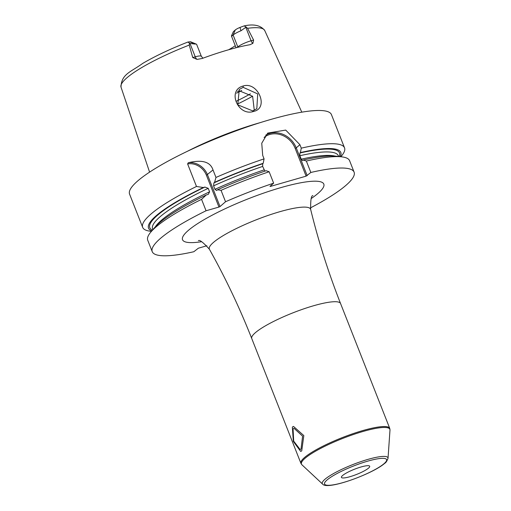 <?xml version="1.0" encoding="UTF-8"?>
<svg xmlns="http://www.w3.org/2000/svg" width="511" height="511" viewBox="0 0 511 511"><rect width="100%" height="100%" fill="white"/><g stroke="black" fill="none" stroke-linecap="round" stroke-linejoin="round"><path stroke-width="0.77" d="M260.208 122.634A82.188 15.151 158.5 0 0 187.147 151.416M237.174 47.472L237.807 46.923A10.846 1.999 -21.5 0 1 251.093 40.765L253.603 40.043L247.567 28.303L246.168 27.038L240.975 30.762L239.985 27.428L244.137 25.901L246.168 27.038M253.603 40.043L252.9 43.333L250.007 44.719A78.113 14.397 158.5 0 0 202.126 58.497L197.054 59.397L192.743 57.551L195.253 56.83L189.99 43.473L187.927 42.03L189.964 41.819L194.825 44.042A10.846 1.999 -21.5 0 1 196.352 44.15A10.846 1.999 -21.5 0 1 196.665 44.431L201.36 56.338A10.846 1.999 -21.5 0 0 195.253 56.83A4.337 1.961 73.9 0 0 197.054 59.397M189.46 43.358L189.242 45.083L192.743 57.551M253.839 111.353C238.171 117.064 226.699 90.147 243.159 86.014C257.946 81.16 269.227 108.128 253.839 111.353L237.775 104.832L239.263 89.463L243.172 87.336L257.704 93.903L256.822 108.696L253.028 110.727M189.99 43.473L194.825 44.042M237.934 47.287A4.337 3.788 48.9 0 0 237.807 46.923L233.118 35.016L231.585 36.351L231.47 35.853L233.386 31.625L235.277 29.977A6.509 1.201 -21.5 0 1 239.985 27.428M228.692 49.739A59.372 10.942 158.5 0 0 235.277 45.741M196.352 44.15L190.878 41.889A6.509 1.201 158.5 0 0 189.964 41.819M236.069 47.747L231.585 36.351M235.277 29.977L233.118 35.016A10.846 1.999 -21.5 0 1 240.975 30.762M241.722 90.39A57.494 10.597 -21.5 0 1 236.542 93.174M340.856 156.743L341.444 156.047A108.479 19.999 158.5 0 0 344.535 147.851L331.441 114.611A108.479 19.999 158.5 0 0 247.26 126.888A108.479 19.999 158.5 0 0 137.497 181.13A108.479 19.999 -21.5 0 0 129.577 194.129L142.671 227.369A108.479 19.999 158.5 0 0 150.521 231.253L151.422 231.362M152.891 229.631L152.597 228.896A99.805 18.396 -21.5 0 1 208.22 188.335L204.911 187.077L203.359 187.524L196.492 186.47L187.62 163.948L188.265 162.766C202.113 159.4 210.36 161.795 213.017 169.946L215.974 177.445L214.563 182.338L213.898 182.919L213.592 185.844L214.965 189.319L216.607 190.501M265.663 135.211A21.698 18.939 -131.1 0 1 296.246 147.883L299.906 144.683L285.706 130.081L267.732 133.09L261.747 143.24L262.699 155.389L264.072 158.87A108.479 19.999 158.5 0 0 215.974 177.445M299.906 144.683L301.273 148.164A108.479 19.999 158.5 0 1 344.535 147.851M196.492 186.47A108.479 19.999 158.5 0 0 150.592 214.371A108.479 19.999 158.5 0 0 142.671 227.369M188.265 162.766A17.355 15.151 -131.1 0 1 207.492 174.768L220.017 206.565L218.957 207.057L206.431 175.26L213.017 169.946M187.62 163.948A16.486 14.391 -131.1 0 1 206.431 175.26M201.57 199.354A108.479 19.999 158.5 0 0 150.841 232.051L154.418 227.829A103.324 19.048 -21.5 0 1 206.284 194.966L201.57 199.354L206.061 210.768L218.957 207.057M225.543 201.743L221.046 190.335A108.479 19.999 158.5 0 1 269.144 171.753L273.64 183.168A108.479 19.999 158.5 0 0 225.543 201.743L220.017 206.565M273.64 183.168L269.98 186.362L270.408 186.426L306.121 176.148L310.848 172.463A108.479 19.999 158.5 0 1 354.104 172.15A108.479 19.999 158.5 0 1 310.356 207.945M206.878 245.753L198.364 248.199L193.81 251.738A108.479 19.999 158.5 0 1 152.24 251.668A108.479 19.999 158.5 0 1 206.061 210.768M208.22 188.335L209.587 191.81L208.316 194.34L206.284 194.966M354.104 172.15L349.613 160.735A108.479 19.999 158.5 0 0 341.757 156.851A108.479 19.999 158.5 0 0 306.351 161.048L310.848 172.463M150.841 232.051A108.479 19.999 158.5 0 0 147.743 240.253L152.24 251.668M340.307 156.679A103.324 19.048 158.5 0 0 300.411 152.578L301.273 148.164M203.359 187.524A103.324 19.048 158.5 0 0 151.78 230.94M264.072 158.87L263.203 163.284A103.324 19.048 158.5 0 0 214.563 182.338M300.411 152.578L299.9 153.019L299.868 155.714L301.235 159.189L302.614 160.575M263.203 163.284L262.699 163.724L262.66 166.42L264.896 171.14M302.831 160.46L303.342 160.02A103.324 19.048 -21.5 0 1 336.257 156.2L341.757 156.851M221.046 190.335L217.494 189.773L216.83 190.354M217.494 189.773A103.324 19.048 -21.5 0 1 266.135 170.719L269.144 171.753M303.342 160.02L306.351 161.048M264.091 137.433A20.83 18.179 -131.1 0 1 295.179 148.375L296.246 147.883L307.188 175.656M270.408 186.426L270.281 186.1M295.179 148.375L306.121 176.148M301.03 449.073L300.155 449.571L293.691 441.121L293.059 428.838L294.036 428.307L302.608 436.158L301.03 449.073M368.578 468.076A15.189 2.798 158.5 0 0 369.689 466.256A15.189 2.798 158.5 0 0 357.898 467.974A15.189 2.798 158.5 0 0 342.536 475.569A15.189 2.798 158.5 0 0 341.425 477.389A15.189 2.798 158.5 0 0 353.21 475.671A15.189 2.798 158.5 0 0 368.578 468.076M254.28 110.28L252.626 96.279L239.218 90.786L237.5 91.45M301.733 450.862L300.711 451.443L293.333 441.434L292.356 427.049L293.512 426.423L303.828 435.589L301.733 450.862M189.242 45.083A77.231 14.238 158.5 0 0 126.696 77.991A77.231 14.238 -21.5 0 0 121.011 87.119C121.35 73.916 130.905 72.051 142.684 63.428C155.338 56.018 170.419 48.89 187.927 42.03M244.137 25.901C253.807 23.8 260.667 25.339 264.724 30.507A77.231 14.238 158.5 0 0 247.567 28.303M245.836 27.409L251.093 40.765A4.337 1.961 -106.1 0 0 252.9 43.333M311.34 198.447A75.915 13.995 158.5 0 0 318.264 193.184A75.915 13.995 158.5 0 0 281.082 187.556A75.915 13.995 158.5 0 0 188.08 230.633A75.915 13.995 158.5 0 0 201.455 241.735M299.9 153.019A101.97 18.798 -21.5 0 1 339.304 156.558M152.431 230.174A101.97 18.798 -21.5 0 1 204.911 187.077M213.898 182.919A101.97 18.798 -21.5 0 1 262.699 163.724M299.868 155.714A99.805 18.396 -21.5 0 1 338.314 155.74L338.608 156.481M213.592 185.844A99.805 18.396 -21.5 0 1 262.66 166.42M301.235 159.189A99.805 18.396 -21.5 0 1 334.992 156.079M155.261 226.878A99.805 18.396 -21.5 0 1 209.587 191.81M214.965 189.319A99.805 18.396 -21.5 0 1 264.027 169.895M312.911 195.63C311.25 195.451 310.503 200.044 310.656 209.421A54.415 10.028 158.5 0 0 268.984 215.125A54.415 10.028 158.5 0 0 213.304 242.546A54.415 10.028 158.5 0 0 209.433 249.291C225.543 278.073 239.646 307.82 251.751 338.525L300.915 463.343A47.734 8.796 -21.5 0 1 304.403 457.626A47.734 8.796 -21.5 0 1 352.699 433.762A47.734 8.796 -21.5 0 1 389.74 428.359L340.569 303.54A47.734 8.796 158.5 0 0 303.528 308.938A47.734 8.796 158.5 0 0 255.232 332.808A47.734 8.796 158.5 0 0 251.751 338.525M322.594 484.089A35.297 6.509 -21.5 0 1 324.843 479.382A35.297 6.509 -21.5 0 1 361.973 461.254A35.297 6.509 -21.5 0 1 388.028 458.316C386.891 461.222 385.805 462.864 384.777 463.247C373.477 473.563 327.168 490.675 322.594 484.089L301.886 464.755A47.529 8.764 -21.5 0 1 304.907 458.418A47.529 8.764 -21.5 0 1 354.902 434.005A47.529 8.764 -21.5 0 1 389.989 430.051L389.74 428.359M326.976 480.046A33.33 6.145 -21.5 0 1 367.805 461.126A33.33 6.145 -21.5 0 1 384.131 463.598A33.33 6.145 -21.5 0 1 343.303 482.512A33.33 6.145 -21.5 0 1 326.976 480.046M243.159 86.014L243.172 87.336M252.581 96.215A68.346 12.596 -21.5 0 1 237.334 104.135M250.447 93.845A66.717 12.296 -21.5 0 1 236.095 101.312M264.724 30.507L301.797 112.171M121.011 87.119L149.589 172.13M310.656 209.421C318.506 241.454 328.477 272.829 340.569 303.54M209.433 249.291C203.154 242.329 199.475 239.48 198.383 240.745M301.886 464.755L300.915 463.343M388.028 458.316L389.989 430.051M202.944 58.197L201.36 56.338"/></g></svg>

